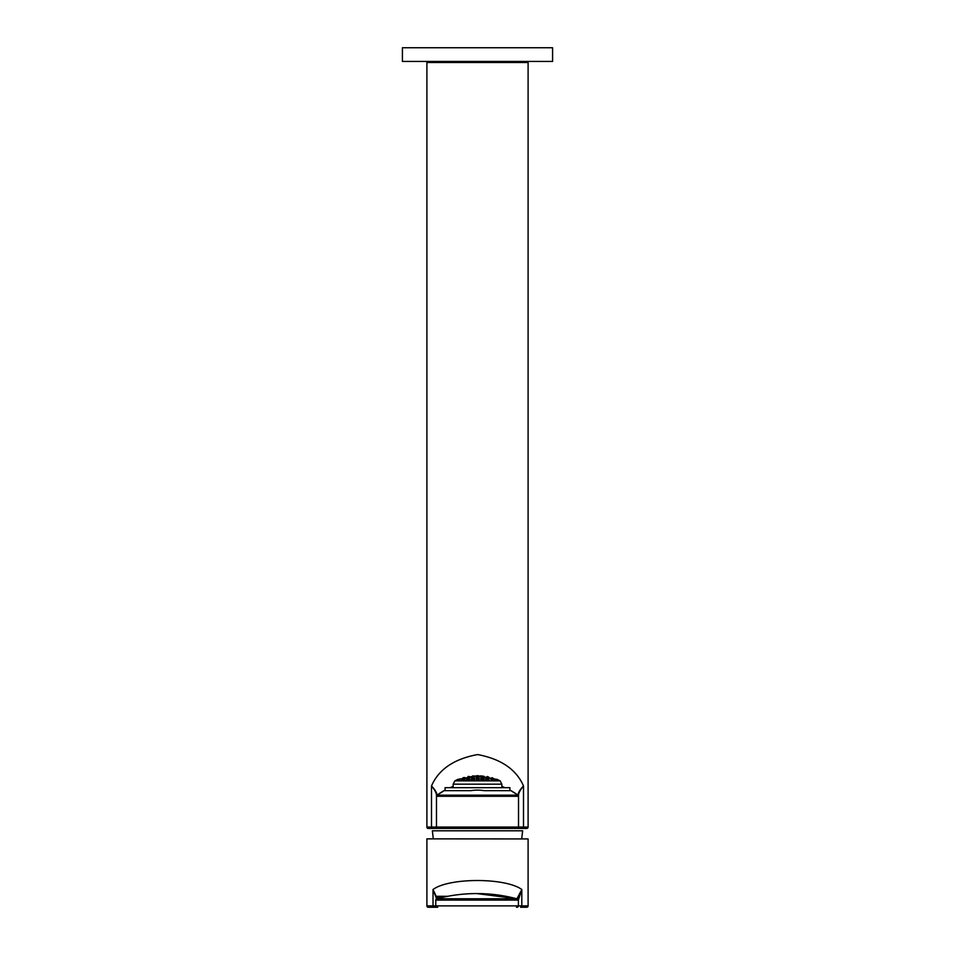 <?xml version="1.0" encoding="UTF-8"?>
<svg xmlns="http://www.w3.org/2000/svg" width="955" height="955" viewBox="0 0 955 955"><rect width="100%" height="100%" fill="white"/><g stroke="black" fill="none" stroke-linecap="round" stroke-linejoin="round"><path stroke-width="1.43" d="M445.09 790.095L437.032 795.181A1.373 1.373 0 0 0 436.471 796.279L436.471 795.169C436.387 792.901 434.74 789.833 431.493 785.941C438.727 769.336 454.114 758.879 477.655 754.569C501.041 758.998 516.321 769.455 523.507 785.941L523.507 827.054L528.103 827.054L528.103 62.493L426.897 62.493L426.897 827.054A1.373 1.373 0 0 0 428.258 828.427L437.832 828.427L428.258 828.427M528.103 827.054A1.373 1.373 0 0 1 526.742 828.427L437.832 828.427A1.373 1.373 0 0 1 436.471 827.054A1.373 1.373 0 0 0 437.832 828.427A1.373 1.373 0 0 1 436.471 827.054L518.529 827.054L518.529 796.279L436.471 796.279L436.471 827.054A1.373 1.373 0 0 0 437.832 828.427M517.968 795.181A68.39 68.39 0 0 0 510.973 790.668L517.968 795.181A68.39 68.39 0 0 0 510.973 790.668L484.066 790.668A33.723 28.566 180 0 0 470.934 790.668L444.027 790.668A68.39 68.39 0 0 0 437.032 795.181L517.968 795.181L518.183 794.274C518.422 792.256 520.2 789.475 523.507 785.941C520.26 789.833 518.613 792.901 518.529 795.169L518.529 796.279A1.373 1.373 0 0 0 517.968 795.181A1.373 1.373 0 0 1 518.529 796.279M505.016 787.696L501.841 786.395L505.016 787.696M453.159 786.395L449.984 787.696L453.159 786.395M436.817 794.274A1.373 1.325 180 0 0 436.471 795.169L436.471 827.054L431.493 827.054L431.493 785.941C434.8 789.475 436.578 792.256 436.817 794.274L437.032 795.181A1.373 1.373 0 0 0 436.471 796.279A1.373 1.373 0 0 1 437.032 795.181L438.297 794.274L437.032 795.181A68.39 68.39 0 0 1 444.027 790.668M522.266 828.427A1.373 1.242 -90 0 0 523.507 827.054L518.529 827.054A1.373 1.373 0 0 1 517.168 828.427A1.373 1.373 0 0 0 518.529 827.054L518.529 795.169A1.373 1.325 -0 0 0 518.183 794.274M521.705 838.86L522.636 830.802L432.364 830.802L433.295 838.86M526.742 907.25L520.606 907.25A1.373 1.194 -90 0 0 521.812 905.877L528.103 905.877L526.742 907.25A1.373 1.373 -90 0 0 528.103 905.877L528.103 839.003M437.712 907.25L428.258 907.25A1.373 1.373 90 0 1 426.897 905.877L433.021 905.877L433.021 889.499C449.172 877.514 505.47 877.538 521.812 889.499L518.374 900.088A1.373 1.373 -90 0 0 517.347 898.774L476.808 893.57A156.608 156.608 -90 0 0 436.793 898.774L516.822 898.774A156.608 156.608 -90 0 0 476.808 893.57A156.608 156.608 0 0 0 436.793 898.774L435.767 900.088L435.767 905.877A1.373 1.373 -90 0 0 437.139 907.25A1.373 1.373 -90 0 1 435.767 905.877L517.837 905.877A1.373 1.373 90 0 1 516.464 907.25M528.103 838.932L426.897 838.86L426.897 905.877L428.258 907.25M436.304 900.088L436.339 898.154L433.021 889.499L437.33 898.774M436.339 898.154A1.373 1.253 0.5 0 1 436.339 898.142L436.339 898.118A1.373 1.253 0.5 0 1 436.901 897.139M517.837 897.139L521.812 889.499L521.812 905.877L518.41 905.877A1.373 1.373 90 0 1 517.037 907.25A1.373 1.373 90 0 0 518.41 905.877L518.41 898.154A1.373 1.253 -179.5 0 0 517.837 897.139L516.822 898.774A1.373 1.373 -90 0 1 517.837 900.088L435.767 900.088A1.373 1.373 90 0 1 436.793 898.774M436.972 897.676L441.186 897.676M472.737 775.878L474.408 776.045L472.737 776.296M467.926 776.499L469.597 776.534L467.926 776.964M463.115 777.657L464.787 777.537L463.115 778.182M469.681 778.48L466.398 779.173L469.669 777.883M469.705 779.292L468.308 780.796L466.446 780.76L466.422 780.02L469.705 779.292L469.705 780.116M457.218 780.701L459.988 779.543L458.806 780.724L457.218 780.701M456.669 780.295L459.952 778.85L456.669 780.295M463.199 779.196L464.846 778.97L464.87 779.602L461.587 780.701L463.199 779.196L463.199 780.474M472.868 778.48L474.528 778.695L474.54 779.495L471.257 779.853L471.245 779.041L472.868 778.48L472.868 780.08M472.832 777.203L474.504 777.895L471.197 777.645L472.832 777.203L472.832 778.361M463.151 778.23L464.822 778.361L461.54 779.411L463.151 778.23L463.151 779.113M469.645 777.298L466.362 777.967L469.621 776.904M472.785 776.343L474.456 776.761L471.149 776.69L472.785 776.343L472.785 777.119M457.875 779.519L455.141 780.713L457.851 779.411M453.159 784.174L501.841 784.174L500.157 780.856L454.843 780.856L453.159 784.174L453.159 787.696M477.727 779.817L476.068 779.411L476.056 778.612L479.338 778.612L479.35 779.411L477.727 779.817M477.679 778.11L476.008 777.251L479.291 777.251L477.679 778.11M477.631 776.893L475.96 776.32L479.267 776.69L477.631 776.893L477.596 776.14M477.584 776.093L479.219 775.985L477.548 775.711M477.464 775.663L458.018 779.423L477.536 775.663L496.982 779.423M509.91 790.668L509.91 787.696L445.09 787.696L445.09 790.668M499.608 780.724L497.185 779.411L499.608 780.724M496.803 779.423L498.474 780.581L496.803 779.96M491.98 777.657L493.651 778.552L491.98 778.146M487.265 777.919L488.936 779.173L485.653 778.48L487.265 777.919L487.265 779.113M487.169 776.499L488.841 777.155L487.169 776.952M488.972 780.76L485.689 780.104L485.677 779.292L487.301 779.256L488.972 780.76L488.96 780.02M480.723 775.854L484.03 776.331L480.723 775.854M480.831 777.895L482.442 777.203L484.113 778.241L480.831 777.895M480.878 779.495L480.854 778.695L482.49 778.48L484.137 779.041L484.161 779.853L480.878 779.495M480.795 776.761L484.078 777.072L480.795 776.761M487.217 777.012L488.888 777.967L485.606 777.298L487.217 777.012L487.217 777.824M493.747 780.701L490.44 778.97L493.747 780.701L493.723 780.056M493.699 779.411L490.416 778.361L493.675 778.97M497.973 780.701L496.457 780.724L495.215 779.543L497.973 780.701M477.631 778.11L477.631 776.964M477.679 779.805L477.679 778.23M479.338 779.411L479.338 778.612M482.49 780.068L482.49 778.48M484.137 779.853L484.137 779.041M482.442 778.349L482.442 777.203M484.101 778.241L484.101 777.645M482.406 777.107L482.406 776.343M487.301 780.784L487.301 779.256M488.912 779.173L488.912 778.564M492.076 780.45L492.076 779.196M492.028 779.089L492.028 778.23M496.839 780.689L496.839 780.044M458.34 780.689L458.34 780.044M464.846 779.602L464.846 778.97M468.057 780.784L468.057 779.256M474.528 779.495L474.528 778.695M468.01 779.137L468.01 777.919M467.974 777.836L467.974 777.012M552.587 47.75L402.413 47.75L402.413 61.43L552.587 61.43L552.587 47.75M426.897 827.054L431.493 827.054A1.373 1.242 -90 0 0 432.734 828.427M518.529 827.054A1.373 1.373 0 0 1 517.168 828.427M447.656 896.303L436.745 896.303M518.41 905.877L518.374 900.088M434.227 907.25A1.373 1.206 -90 0 1 433.021 905.877L435.767 905.877L435.767 900.088M436.339 898.118L436.316 899.968M435.767 905.877L437.139 907.25M458.054 779.28L454.843 780.856M501.841 784.174L501.841 787.696M500.157 780.856L496.946 779.28"/></g></svg>
